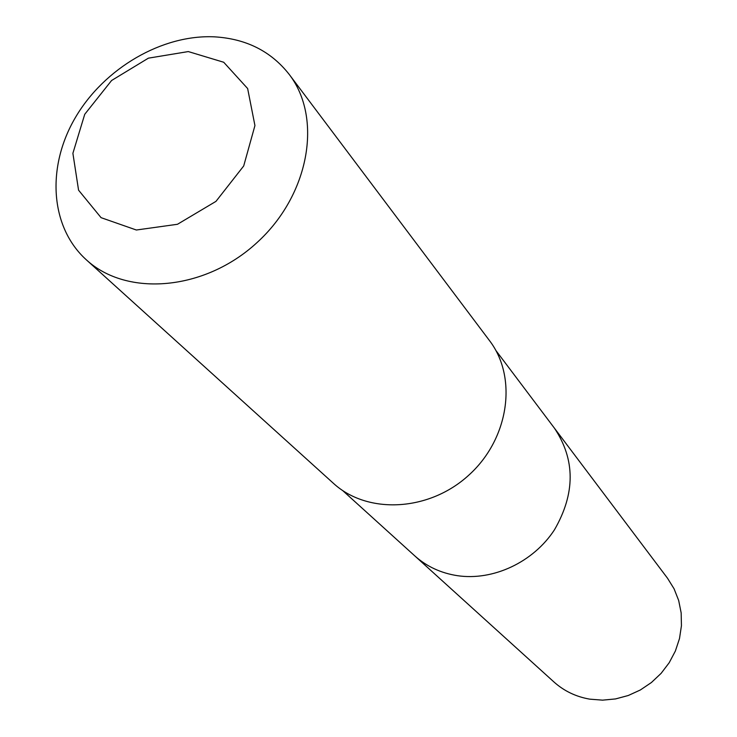 <?xml version="1.0" encoding="UTF-8"?>
<svg xmlns="http://www.w3.org/2000/svg" width="737" height="737" viewBox="0 0 737 737"><rect width="100%" height="100%" fill="white"/><g stroke="black" fill="none" stroke-linecap="round" stroke-linejoin="round"><path stroke-width="1.11" d="M495.835 350.425L554.427 428.169C575.394 459.602 575.404 493.486 554.445 529.82C533.367 562.184 493.164 581.023 457.41 575.68C440.846 573.11 426.612 566.486 414.701 555.818L553.957 681.983C564.072 691.039 576.012 696.76 589.775 699.155L602.599 700.15L615.552 698.925L628.265 695.507L640.333 689.989L651.388 682.536L661.107 673.36L669.178 662.756L675.368 651.047L679.496 638.574L681.439 625.731L681.163 612.908L678.676 600.48L674.079 588.808L667.519 578.232L554.427 428.169C575.394 459.602 575.404 493.486 554.445 529.82C533.367 562.184 493.164 581.023 457.41 575.68C440.846 573.11 426.612 566.486 414.701 555.818L342.558 490.455M86.192 259.691L333.336 483.242C367.441 514.712 429.238 511.644 469.008 474.969C509.129 438.662 517.752 377.399 489.488 340.595L289.125 74.299C270.967 51.24 246.13 38.757 214.614 36.85C162.186 34.289 104.267 68.172 75.377 117.57C46.394 166.875 49.959 226.839 86.192 259.691C126.81 297.343 204.757 290.747 256.854 242.731C309.365 195.185 322.972 118.15 289.125 74.299M188.285 51.572L148.395 58.159L111.6 80.49L84.737 114.29L72.889 153.305L78.564 190.174L101.07 217.664L136.354 230.008L177.479 224.278L215.969 201.367L243.698 165.972L254.938 125.566L247.641 88.541L223.716 62.258L188.285 51.572"/></g></svg>
